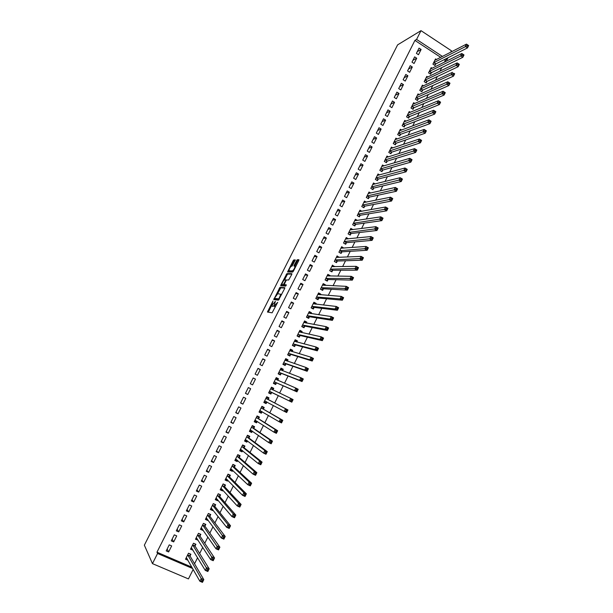 <?xml version="1.0" encoding="UTF-8"?>
<svg xmlns="http://www.w3.org/2000/svg" width="613" height="613" viewBox="0 0 613 613"><rect width="100%" height="100%" fill="white"/><g stroke="black" fill="none" stroke-linecap="round" stroke-linejoin="round"><path stroke-width="0.92" d="M272.938 301.06L267.467 312.048L272.103 312.814L277.697 302.293L273.988 306.224L275.36 301.343L271.567 305.887L272.938 301.06M295.221 260.372L293.956 261.284L291.52 266.111L292.079 266.096L295.305 259.95L293.819 259.92L293.091 260.809L287.597 271.988L292.662 272.08L293.397 271.184L298.753 260.579L298.914 259.697L297.167 259.774L294.163 265.168L293.911 265.965L295.06 266.287C294.638 268.348 293.765 269.858 292.432 270.823L289.137 270.839L288.531 272.08M291.527 266.103C290.217 267.076 289.351 268.571 288.938 270.594L289.849 271.23M440.732 57.361L414.917 40.412L156.966 552.19L157.572 553.478L192.658 568.527M414.917 40.412L416.579 39.424L421.001 30.65L397.607 44.864L144.354 545.172L152.461 563.631L157.572 553.478M279.942 287.374L273.75 299.619L278.494 300.155L284.616 288.593L284.792 287.673L279.942 287.374L280.808 287.842L277.551 293.734M280.907 284.922L286.892 273.62L291.872 273.659L291.696 274.563L288.662 280.003L286.646 279.942L285.919 280.823L284.156 284.631L286.309 284.83L285.673 286.095L280.723 285.819L280.907 284.922L281.773 285.39L281.995 284.378C282.417 282.325 283.275 280.823 284.585 279.873L285.719 279.911L285.535 280.808L283.306 284.677L282.187 284.624L282.922 285.022M416.717 58.227L414.641 56.879L411.99 62.143L414.074 63.491L416.717 58.227L412.924 60.289M432.165 68.281L431.169 67.629L428.548 72.87L430.602 74.204L431.307 72.786M407.89 75.797L405.798 74.457L403.139 79.751L405.231 81.085L407.89 75.797L404.174 77.698M423.483 85.812L422.418 85.13L419.79 90.402L421.851 91.72L422.564 90.303M399.017 93.46L396.91 92.126L394.236 97.444L396.343 98.777L399.017 93.46L395.377 95.191M414.771 103.444L413.629 102.723L410.986 108.018L413.062 109.329L413.775 107.896M390.098 111.214L387.983 109.888L385.293 115.236L387.408 116.554L390.098 111.214L386.535 112.769M406.021 121.167L404.795 120.401L402.136 125.719L404.228 127.021L404.94 125.588M381.133 129.052L379.003 127.742L376.305 133.113L378.436 134.423L381.133 129.052L377.646 130.446M397.232 138.982L395.914 138.17L393.24 143.519L395.347 144.806L396.067 143.365M372.122 146.982L369.984 145.679L367.264 151.082L369.409 152.384L372.122 146.982L368.712 148.2M388.42 156.897L386.995 156.031L384.305 161.403L386.42 162.683L387.148 161.234M363.065 165.004L360.911 163.717L358.184 169.15L360.337 170.429L363.065 165.004L359.739 166.054M379.585 174.912L378.022 173.977L375.325 179.379L377.447 180.651L378.175 179.195M353.962 183.126L351.801 181.846L349.058 187.302L351.218 188.574L353.962 183.126L350.72 183.992M370.719 193.034L369.003 192.022L366.29 197.455L368.428 198.712L369.164 197.248M344.812 201.332L342.636 200.068L339.878 205.547L342.054 206.811L344.812 201.332L341.648 202.029M361.846 211.263L359.946 210.152L357.218 215.615L359.371 216.864L360.099 215.393M335.61 219.638L333.426 218.381L330.652 223.891L332.844 225.147L335.61 219.638L332.537 220.151M352.965 229.607L350.835 228.381L348.092 233.867L350.261 235.108L350.996 233.63M326.369 238.036L324.17 236.787L321.381 242.334L323.587 243.576L326.369 238.036L323.373 238.365M343.77 248.096L341.679 246.702L338.92 252.219L341.104 253.445L341.847 251.958M317.074 256.533L314.86 255.292L312.063 260.862L314.277 262.096L317.074 256.533L314.163 256.678M334.491 266.693L332.476 265.123L329.71 270.662L331.894 271.881L332.644 270.387M307.734 275.122L305.512 273.896L302.692 279.497L304.922 280.716L307.734 275.122L304.914 275.084M325.158 285.382L325.426 284.838L323.227 283.627L320.438 289.206L322.645 290.409L323.396 288.907M298.347 293.803L296.102 292.593L293.275 298.224L295.52 299.435L298.347 293.803L295.604 293.589M315.772 304.171L316.139 303.435L313.925 302.24L311.128 307.841L313.343 309.036L314.101 307.519M288.907 312.592L286.654 311.389L283.811 317.051L286.064 318.247L288.907 312.592L286.256 312.178M306.347 323.051L306.806 322.124L304.584 320.944L301.765 326.576L303.994 327.756L304.753 326.239M279.421 331.472L277.153 330.284L274.295 335.97L276.563 337.158L279.421 331.472L276.854 330.874M296.861 342.039L297.428 340.92L295.182 339.74L292.355 345.403L294.6 346.575L295.359 345.05M269.881 350.46L267.597 349.28L264.724 354.996L267.007 356.168L269.881 350.46L267.406 349.663M287.336 361.126L287.995 359.808L285.742 358.643L282.899 364.329L285.152 365.494L285.919 363.953M260.295 369.539L257.996 368.375L255.108 374.122L257.406 375.286L260.295 369.539L257.912 368.551M277.75 380.313L278.509 378.796L276.248 377.639L273.39 383.363L275.658 384.504L276.432 382.964M245.438 393.347L247.752 394.496L250.656 388.726L248.342 387.569L245.438 393.347M268.21 399.431L268.984 397.875L266.701 396.741L263.828 402.488L266.111 403.622L266.885 402.074M235.721 412.679L238.043 413.813L240.963 408.005L238.641 406.871L235.721 412.679M258.625 418.625L259.399 417.062L257.108 415.943L254.219 421.721L256.518 422.84L257.222 421.422M225.952 432.111L228.289 433.23L231.224 427.399L228.887 426.265L225.952 432.111M248.985 437.92L249.767 436.356L247.468 435.238L244.564 441.053L246.87 442.157L247.483 440.931M216.128 451.643L218.481 452.754L221.423 446.885L219.079 445.774L216.128 451.643M239.3 457.321L240.089 455.743L237.767 454.647L234.848 460.486L237.17 461.581L237.691 460.539M206.252 471.282L208.619 472.378L211.585 466.478L209.217 465.382L206.252 471.282M229.561 476.822L230.358 475.236L228.021 474.148L225.086 480.017L227.423 481.105L227.844 480.255M196.321 491.028L198.704 492.109L201.685 486.178L199.302 485.09L196.321 491.028M219.776 496.423L220.573 494.837L218.22 493.756L215.27 499.664L217.623 500.737L217.952 500.078M186.337 510.874L188.735 511.947L191.731 505.986L189.34 504.913L186.337 510.874M209.93 516.138L210.734 514.537L208.366 513.472L205.401 519.41L207.769 520.468L207.999 520.008M176.299 530.835L178.712 531.892L181.724 525.9L179.318 524.835L176.299 530.835M200.037 535.954L200.842 534.344L198.466 533.295L195.486 539.264L197.991 540.045M166.215 550.903L168.636 551.945L171.663 545.915L169.242 544.865L166.215 550.903M190.091 555.876L190.896 554.259L188.505 553.217L185.509 559.217L187.93 560.198M444.471 62.143L445.345 60.388L444.226 59.66M156.966 552.19L191.9 567.194M194.559 563.776L197.578 557.715M199.669 553.516L202.734 547.371M204.765 543.287L207.868 537.057M209.845 533.088L212.995 526.766M214.918 522.912L218.105 516.506M219.967 512.767L223.201 506.277M225.009 502.652L228.289 496.078M230.036 492.561L233.354 485.902M235.047 482.5L238.411 475.757M240.051 472.462L243.453 465.635M245.039 462.455L248.48 455.543M250.012 452.471L253.491 445.482M254.97 442.517L258.494 435.445M259.912 432.594L263.475 425.437M264.847 422.694L268.448 415.461M269.766 412.817L273.406 405.507M274.67 402.971L278.34 395.607M279.589 393.102L283.221 385.807M284.516 383.209L288.095 376.03M289.428 373.34L292.945 366.283M294.332 363.501L297.795 356.559M299.221 353.693L302.623 346.866M304.094 343.908L307.442 337.196M308.96 334.146L312.247 327.557M313.81 324.415L317.036 317.932M318.645 314.707L321.817 308.339M323.465 305.029L326.583 298.776M328.277 295.374L331.334 289.236M333.074 285.742L336.077 279.72M337.863 276.141L340.805 270.226M342.629 266.563L345.517 260.763M347.387 257.008L350.222 251.322M352.138 247.483L354.912 241.905M356.873 237.982L359.593 232.511M361.593 228.503L364.26 223.147M366.298 219.056L368.919 213.799M370.995 209.631L373.555 204.481M375.677 200.229L378.19 195.195M380.351 190.85L382.803 185.923M385.01 181.502L387.408 176.674M389.653 172.176L392.006 167.456M394.289 162.874L396.588 158.261M398.91 153.595L401.155 149.089M403.523 144.339L405.714 139.94M408.12 135.113L410.258 130.814M412.702 125.91L414.794 121.711M417.277 116.723L419.315 112.631M421.844 107.566L423.828 103.582M426.387 98.44L428.326 94.548M430.931 89.329L432.816 85.544M435.452 80.242L437.291 76.556M439.965 71.185L441.751 67.599M195.072 545.899L195.876 544.283L193.493 543.241L190.505 549.225L192.972 550.106M171.265 540.85L173.686 541.907L176.705 535.892L174.291 534.842L171.265 540.85M204.995 526.031L205.792 524.429L203.424 523.372L200.451 529.318L202.826 530.375L203.003 530.015M181.325 520.843L183.731 521.908L186.735 515.931L184.337 514.859L181.325 520.843M214.864 506.269L215.653 504.675L213.301 503.602L210.343 509.526L212.703 510.591L212.979 510.031M191.333 500.936L193.723 502.016L196.712 496.07L194.329 494.99L191.333 500.936M224.68 486.607L225.469 485.021L223.124 483.941L220.182 489.825L222.527 490.906L222.902 490.155M201.294 481.144L203.669 482.232L206.635 476.316L204.267 475.221L201.294 481.144M234.442 467.052L235.231 465.482L232.902 464.386L229.975 470.24L232.304 471.328L232.779 470.386M211.194 461.451L213.554 462.554L216.512 456.67L214.152 455.559L211.194 461.451M244.15 447.605L244.932 446.034L242.625 444.931L239.714 450.754L242.028 451.858L242.595 450.724M221.04 441.866L223.393 442.977L226.327 437.13L223.99 436.004L221.04 441.866M253.813 428.257L254.594 426.694L252.295 425.575L249.399 431.376L251.698 432.487L252.364 431.161M230.84 422.38L233.17 423.506L236.097 417.691L233.768 416.556L230.84 422.38M263.421 409.009L264.195 407.461L261.912 406.327L259.031 412.089L261.322 413.223L262.08 411.706M240.587 403.002L242.901 404.143L245.813 398.35L243.499 397.209L240.587 403.002M272.984 389.868L273.75 388.32L271.482 387.178L268.617 392.91L270.892 394.052L271.666 392.504M255.475 379.118L253.177 377.96L250.28 383.723L252.587 384.88L255.475 379.118L253.138 378.029M282.547 370.704L283.26 369.287L280.999 368.129L278.149 373.83L280.409 374.987L281.183 373.447M265.092 359.984L262.808 358.812L259.92 364.551L262.211 365.716L265.092 359.984L262.663 359.095M292.102 351.571L292.715 350.352L290.47 349.18L287.635 354.858L289.88 356.023L290.646 354.49M274.655 340.951L272.379 339.771L269.513 345.471L271.789 346.651L274.655 340.951L272.134 340.253M301.611 332.537L302.125 331.51L299.887 330.33L297.067 335.978L299.305 337.15L300.064 335.625M284.171 322.024L281.911 320.829L279.053 326.499L281.321 327.687L284.171 322.024L281.559 321.519M311.067 313.595L311.481 312.768L309.259 311.58L306.454 317.197L308.676 318.385L309.435 316.867M293.635 303.19L291.382 301.979L288.547 307.626L290.8 308.829L293.635 303.19L290.937 302.868M320.469 294.761L320.791 294.125L318.584 292.922L315.795 298.508L318.001 299.711L318.752 298.202M303.044 284.447L300.814 283.237L297.987 288.846L300.224 290.064L303.044 284.447L300.263 284.325M329.825 276.026L330.047 275.574L327.855 274.363L325.082 279.919L327.273 281.129L328.024 279.635M312.415 265.812L310.193 264.586L307.381 270.164L309.611 271.39L312.415 265.812L309.542 265.873M339.135 257.383L337.081 255.897L334.323 261.429L336.506 262.648L337.25 261.161M321.725 247.269L319.519 246.028L316.729 251.583L318.936 252.824L321.725 247.269L318.775 247.514M348.399 238.84L346.261 237.53L343.518 243.032L345.686 244.265L346.429 242.779M330.997 228.825L328.806 227.576L326.024 233.101L328.223 234.35L330.997 228.825L327.963 229.247M357.402 220.419L355.394 219.255L352.659 224.733L354.82 225.975L355.555 224.496M340.215 210.474L338.039 209.209L335.273 214.711L337.456 215.968L340.215 210.474L337.096 211.079M366.283 202.137L364.482 201.079L361.762 206.52L363.907 207.776L364.635 206.305M349.395 192.214L347.226 190.942L344.475 196.413L346.644 197.685L349.395 192.214L346.192 193.003M375.156 183.961L373.516 182.988L370.811 188.406L372.949 189.67L373.677 188.206M358.521 174.054L356.36 172.766L353.624 178.214L355.785 179.494L358.521 174.054L355.233 175.012M384.006 165.893L382.512 164.989L379.822 170.383L381.937 171.655L382.665 170.207M367.601 155.986L365.455 154.691L362.727 160.1L364.881 161.395L367.601 155.986L364.229 157.12M392.833 147.925L391.462 147.089L388.78 152.453L390.887 153.733L391.607 152.292M376.627 138.009L374.497 136.699L371.792 142.086L373.922 143.388L376.627 138.009L373.187 139.312M401.63 130.063L400.358 129.274L397.691 134.607L399.791 135.902L400.511 134.469M385.615 120.117L383.5 118.807L380.803 124.163L382.926 125.473L385.615 120.117L382.098 121.596M410.396 112.294L409.216 111.551L406.565 116.861L408.649 118.163L409.369 116.731M394.557 102.325L392.45 100.999L389.768 106.333L391.883 107.65L394.557 102.325L390.956 103.972M419.131 94.617L418.028 93.912L415.392 99.199L417.461 100.517L418.173 99.091M403.454 84.617L401.362 83.284L398.695 88.586L400.795 89.919L403.454 84.617L399.776 86.433M427.828 77.031L426.801 76.372L424.173 81.621L426.234 82.947L426.939 81.529M412.311 67.001L410.227 65.66L407.568 70.932L409.66 72.28L412.311 67.001L408.549 68.985M436.494 59.545L435.521 58.909L432.908 64.135L434.962 65.476L435.667 64.066M421.116 49.477L419.047 48.12L416.403 53.369L418.48 54.726L421.116 49.477L417.284 51.622M447.98 57.76L447.115 59.499L445.996 58.764M442.486 56.457L416.579 39.424M421.001 30.65L451.452 50.795L450.747 52.212M445.345 60.388L447.115 59.499M193.172 569.423L188.444 578.917L152.461 563.631M187.907 560.251L186.942 558.55M186.321 557.6L199.884 581.254L201.233 578.534L187.701 554.834M168.636 551.945L167.142 549.049M192.888 550.267L191.869 548.574M173.686 541.907L172.138 539.118M197.861 540.306L196.781 538.628M178.712 531.892L177.119 529.211M202.826 530.375L201.669 528.697M183.731 521.908L182.084 519.326M207.769 520.468L206.535 518.797M188.735 511.947L187.042 509.48M212.703 510.591L211.378 508.913M193.723 502.016L191.984 499.649M217.623 500.737L216.197 499.043M198.704 492.109L196.911 489.848M222.527 490.906L220.986 489.197M203.669 482.232L201.83 480.071M227.423 481.105L225.737 479.366M208.619 472.378L206.727 470.324M232.304 471.328L230.442 469.543M213.554 462.554L211.623 460.601M237.17 461.581L235.185 459.811M218.481 452.754L216.496 450.907M242.028 451.858L239.997 450.18M223.393 442.977L221.362 441.23M246.87 442.157L244.802 440.571M228.289 433.23L226.212 431.59M251.698 432.487L249.583 430.993M233.17 423.506L231.047 421.966M256.518 422.84L254.364 421.438M238.043 413.813L235.875 412.373M261.322 413.223L259.123 411.905M242.901 404.143L240.687 402.802M266.111 403.622L263.874 402.404M247.752 394.496L245.484 393.255M273.75 388.32L271.452 387.247M278.509 378.796L276.164 377.807M283.26 369.287L280.869 368.39M287.995 359.808L285.566 358.996M292.715 350.352L290.248 349.625M297.428 340.92L294.914 340.284M302.125 331.51L299.573 330.959M306.806 322.124L304.286 321.679M311.481 312.768L309.113 312.431M316.139 303.435L313.894 303.19M320.791 294.125L318.637 293.964M325.426 284.838L323.358 284.746M330.047 275.574L328.047 275.551M334.66 266.341L332.706 266.371M339.265 257.123L337.357 257.215M343.855 247.936L341.977 248.073M348.429 238.771L346.59 238.955M272.318 306.285L271.567 305.887M273.766 305.749L272.448 306.354M274.747 306.623L273.988 306.224M275.467 306.715L274.869 306.692M271.444 305.826L268.302 312.186M284.815 288.095L280.808 287.842M275.084 298.631L274.593 299.711M274.793 297.765L274.662 298.408L278.838 298.853L280.831 294.263L277.727 293.704L274.793 297.765M275.505 298.86L274.662 298.408M279.221 299.274L275.536 298.876M281.628 294.501L281.083 294.393M284.562 279.873L287.037 274.969L286.171 274.501M291.88 274.126L287.758 274.095L287.037 274.969M285.053 285.175L286.286 285.26M284.516 284.884L283.053 285.091M281.773 285.39L281.574 285.865M292.432 270.823L293.336 271.306L290.003 271.314M298.906 260.219L298.033 260.257L297.305 261.153L294.868 266.034M186.038 558.159L187.019 558.581M201.884 580.166L201.34 581.254L202.374 581.699L202.911 580.611L201.884 580.166L201.233 578.534L203.807 579.637L190.122 556.167L190.13 553.922M202.911 580.611L203.807 579.637L202.459 582.35L199.884 581.254L201.34 581.254M202.374 581.699L202.459 582.35M191.011 548.206L192.099 548.681M191.31 547.608L205.271 570.396L206.612 567.692L209.179 568.803L195.103 546.191L195.095 543.946M208.297 569.753L209.179 568.803L207.838 571.508L205.271 570.396L207.761 570.833L208.297 569.753L207.271 569.308L206.734 570.389M207.271 569.308L192.689 544.857M207.761 570.833L207.838 571.508M195.976 538.275L197.187 538.804M198.451 533.318L200.014 533.977M196.29 537.647L210.634 559.577L211.975 556.88L214.542 557.991L200.076 536.237L200.045 534.023M213.669 558.926L214.542 557.991L213.201 560.696L210.634 559.577L213.132 560.006L213.669 558.926L212.642 558.474L212.106 559.554M212.642 558.474L197.662 534.904M213.132 560.006L213.201 560.696M200.926 528.368L202.275 528.965M203.393 523.425L204.911 524.031M201.256 527.716L215.991 548.788L217.331 546.099L219.883 547.217L205.033 526.306L204.98 524.138M219.025 548.129L219.883 547.217L218.55 549.907L215.991 548.788L218.489 549.202L219.025 548.129L217.998 547.677L217.469 548.758M217.998 547.677L202.619 524.973M218.489 549.202L218.55 549.907M205.861 518.491L207.378 519.173M208.328 513.564L209.776 514.108M206.206 517.809L221.331 538.03L222.665 535.348L225.209 536.475L209.975 516.407L209.907 514.276M224.366 537.363L225.209 536.475L223.883 539.156L221.331 538.03L223.829 538.436L224.366 537.363L223.347 536.911L222.81 537.984M223.347 536.911L207.569 515.073M223.829 538.436L223.883 539.156M210.788 508.644L212.427 509.334M213.24 503.725L214.627 504.2M211.14 507.924L226.657 527.303L227.982 524.628L230.526 525.762L214.91 506.53L214.818 504.445M229.683 526.628L230.526 525.762L229.193 528.437L226.657 527.303L229.155 527.701L229.683 526.628L228.672 526.169L228.136 527.241M228.672 526.169L227.982 524.628L212.504 505.196M229.155 527.701L229.193 528.437M215.692 498.813L217.439 499.48M218.144 493.917L219.439 494.316M216.067 498.07L231.967 516.606L233.292 513.939L235.821 515.081L219.822 496.683L219.715 494.637M234.994 515.924L235.821 515.081L234.495 517.747L231.967 516.606L234.465 516.997L234.994 515.924L233.982 515.464L233.453 516.537M233.982 515.464L233.292 513.939L217.423 495.35M234.465 516.997L234.495 517.747M220.588 489.021L222.435 489.641M223.032 484.124L224.22 484.446M220.979 488.239L237.262 505.94L238.58 503.281L241.101 504.43L224.726 486.86L224.603 484.852M240.288 505.25L241.101 504.43L239.783 507.097L237.262 505.94L239.76 506.315L240.288 505.25L239.277 504.79L238.748 505.855M239.277 504.79L238.58 503.281L222.335 485.527M239.76 506.315L239.783 507.097M225.477 479.243L227.423 479.826M227.913 474.37L229.477 475.098L228.963 474.585M225.875 478.439L242.541 495.304L243.851 492.653L246.365 493.817L229.622 477.067L229.477 475.098M245.568 494.607L246.365 493.817L245.054 496.469L242.541 495.304L245.039 495.672L245.568 494.607L244.556 494.147L244.035 495.204M244.556 494.147L243.851 492.653L227.231 475.734M245.039 495.672L245.054 496.469M230.342 469.497L232.404 470.033M232.779 464.631L234.335 465.367L233.653 464.738M230.764 468.661L247.798 484.699L249.116 482.056L251.621 483.228L234.495 467.298L234.335 465.367M250.832 484.002L251.621 483.228L250.311 485.871L247.798 484.699L250.303 485.059L250.832 484.002L249.828 483.534L249.299 484.592M249.828 483.534L249.116 482.056L232.112 465.964M250.303 485.059L250.311 485.871M235.2 459.773L237.369 460.256M237.629 454.923L239.185 455.666L238.265 454.877M235.637 458.907L253.046 474.125L254.357 471.489L256.855 472.669L239.361 457.551L239.185 455.666M256.073 473.42L256.855 472.669L255.544 475.305L253.046 474.125L255.552 474.477L256.073 473.42L255.077 472.945L254.548 474.002M255.077 472.945L254.357 471.489L236.978 456.218M255.552 474.477L255.544 475.305M240.051 450.08L241.599 450.823L242.327 450.501M242.464 445.245L244.012 445.98L242.779 445.007M240.495 449.183L258.28 463.581L259.59 460.953L262.073 462.133L244.212 447.835L244.012 445.98M261.307 462.869L262.073 462.133L260.77 464.769L258.28 463.581L260.786 463.918L261.307 462.869L260.31 462.394L259.789 463.451M260.31 462.394L259.59 460.953L241.836 446.502M260.786 463.918L260.77 464.769M244.878 440.41L246.426 441.153L247.269 440.77M247.292 435.582L248.84 436.333L247.437 435.299M245.346 439.483L263.498 453.068L264.801 450.448L267.283 451.635L249.054 438.142L248.84 436.333M266.525 452.348L267.283 451.635L265.981 454.256L263.498 453.068L266.004 453.398L266.525 452.348L265.536 451.873L265.008 452.923M265.536 451.873L264.801 450.448L246.679 436.808M266.004 453.398L265.981 454.256M249.698 430.763L251.246 431.514L252.211 431.054M252.104 425.951L253.644 426.702L252.211 425.736M250.181 429.805L268.701 442.586L270.004 439.973L272.471 441.168L253.882 428.472L253.644 426.702M271.728 441.858L272.471 441.168L271.176 443.781L268.701 442.586L271.207 442.908L271.728 441.858L270.739 441.375L270.218 442.425M270.739 441.375L270.004 439.973L251.514 427.138M271.207 442.908L271.176 443.781M254.51 421.146L256.042 421.897L257.131 421.361M256.908 416.35L258.441 417.101L256.985 416.196M255 420.158L273.888 432.134L275.183 429.521L277.651 430.732L258.694 418.832L258.441 417.101M275.927 430.916L275.413 431.958L276.402 432.441L276.915 431.399L275.927 430.916L275.183 429.521L256.334 417.499M276.915 431.399L277.651 430.732L276.356 433.337L273.888 432.134L275.413 431.958M276.402 432.441L276.356 433.337M259.299 411.553L260.839 412.311L262.05 411.691M261.697 406.764L263.222 407.522L261.736 406.68M259.812 410.534L279.068 421.706L280.356 419.108L282.815 420.319L263.498 409.216L263.222 407.522M281.106 420.48L280.585 421.522L281.574 422.012L282.087 420.97L281.106 420.48L280.356 419.108L261.138 407.883M282.087 420.97L282.815 420.319L281.52 422.924L279.068 421.706L280.585 421.522M281.574 422.012L281.52 422.924M264.08 401.982L265.613 402.741L266.954 402.036M266.471 397.209L267.996 397.967L266.479 397.186M264.609 400.94L284.225 411.315L285.512 408.718L287.957 409.944L268.287 399.63L267.996 397.967M286.263 410.082L285.75 411.116L286.731 411.607L287.244 410.564L286.263 410.082L285.512 408.718L265.927 398.289M287.244 410.564L287.957 409.944L286.677 412.534L284.225 411.315L285.75 411.116M286.731 411.607L286.677 412.534M270.379 393.201L268.854 392.443L270.379 393.201L271.865 392.45L291.811 402.174L289.367 400.948L290.654 398.366L270.708 388.726M271.23 387.677L272.754 388.443L272.992 389.945L270.724 388.803L273 389.968M291.413 399.707L290.654 398.366L293.091 399.592L291.811 402.174L292.393 400.197L291.413 399.707L290.899 400.741L291.88 401.231M269.391 391.362L289.367 400.948L290.899 400.741M293.091 399.592L292.393 400.197M273.574 382.995L275.13 383.692L276.639 382.903L296.93 391.845L294.501 390.611L295.78 388.037L275.475 379.186M273.613 382.918L275.13 383.692M275.98 378.167L277.505 378.941L277.735 380.305M296.546 389.362L295.78 388.037L298.209 389.27L296.93 391.845L297.52 389.853L296.546 389.362L296.033 390.397L297.006 390.887M274.164 381.815L294.501 390.611L296.033 390.397M298.209 389.27L297.52 389.853M278.287 373.562L279.873 374.198L281.39 373.378L302.04 381.547L299.611 380.305L300.891 377.738L280.233 369.67M278.356 373.424L279.873 374.198M280.723 368.689L282.233 369.463L282.463 370.673M301.665 379.049L300.891 377.738L303.312 378.98L302.04 381.547L302.638 379.547L301.665 379.049L301.152 380.075L302.125 380.573M278.923 372.298L299.611 380.305L301.152 380.075M303.312 378.98L302.638 379.547M282.984 364.16L284.601 364.735L286.133 363.884L307.136 371.279L304.715 370.03L305.987 367.463L284.976 360.176M283.083 363.953L284.601 364.735M285.451 359.233L286.953 360.007L287.175 361.072M306.768 368.758L305.987 367.463L308.4 368.712L307.136 371.279L307.734 369.264L306.768 368.758L306.255 369.785L307.228 370.29M283.666 362.796L304.715 370.03L306.255 369.785M308.4 368.712L307.734 369.264M287.673 354.774L289.313 355.295L290.861 354.414L312.209 361.034L309.803 359.785L311.067 357.226L289.704 350.713M287.803 354.513L289.313 355.295M290.164 349.801L291.665 350.582L291.865 351.502M311.856 358.505L311.067 357.226L313.481 358.482L312.209 361.034L312.822 359.003L311.856 358.505L311.35 359.524L312.316 360.03M288.401 353.326L309.803 359.785L311.35 359.524M313.481 358.482L312.822 359.003M292.424 345.441L294.018 345.878L295.581 344.966L317.273 350.828L314.875 349.563L316.139 347.012L294.424 341.272M292.516 345.088L294.018 345.878M294.861 340.391L296.363 341.18L296.546 341.954M316.929 348.276L316.139 347.012L318.538 348.276L317.273 350.828L317.894 348.782L316.929 348.276L316.423 349.295L317.388 349.801M293.121 343.878L314.875 349.563L316.423 349.295M318.538 348.276L317.894 348.782M297.489 336.2L298.707 336.483L300.286 335.541L322.323 340.644L319.932 339.372L321.189 336.828L299.129 331.855M297.205 335.694L298.707 336.483M299.55 331.005L301.213 332.445M321.986 338.077L321.189 336.828L323.587 338.1L322.323 340.644L322.951 338.583L321.986 338.077L321.48 339.096L322.446 339.602M297.834 334.453L319.932 339.372L321.48 339.096M323.587 338.1L322.951 338.583M302.439 326.928L303.381 327.12L304.975 326.147L327.365 330.484L324.974 329.212L326.231 326.675L303.826 322.461M301.895 326.323L303.381 327.12M304.232 321.649L305.864 322.967M327.036 327.909L326.231 326.675L328.622 327.955L327.365 330.484L327.993 328.415L327.036 327.909L326.53 328.92L327.488 329.434M302.531 325.051L324.974 329.212L326.53 328.92M328.622 327.955L327.993 328.415M307.32 317.657L309.657 316.768L332.384 320.361L330.001 319.082L331.258 316.553L308.508 313.09M306.561 316.975L308.048 317.772M308.891 312.316L310.5 313.519M332.07 317.764L331.258 316.553L333.633 317.833L332.384 320.361L333.02 318.277L332.07 317.764L331.564 318.775L332.514 319.289M307.213 315.68L330.001 319.082L331.564 318.775M333.633 317.833L333.02 318.277M312.14 308.385L314.323 307.419L337.388 310.262L335.02 308.975L336.269 306.454L313.174 303.749M311.22 307.657L312.707 308.454M313.549 303.006L315.12 304.094M337.081 307.649L336.269 306.454L338.644 307.741L337.388 310.262L338.031 308.17L337.081 307.649L336.583 308.661L337.533 309.174M311.887 306.324L335.02 308.975L336.583 308.661M338.644 307.741L338.031 308.17M316.913 299.121L318.982 298.094L342.383 300.194L340.016 298.899L341.265 296.385L317.833 294.432M315.871 298.355L317.35 299.159M318.185 293.719L319.725 294.707M342.085 297.566L341.265 296.385L343.632 297.68L342.383 300.194L343.035 298.087L342.085 297.566L341.587 298.569L342.537 299.09M316.546 296.999L340.016 298.899L341.587 298.569M343.632 297.68L343.035 298.087M321.656 289.872L323.626 288.792L347.364 290.148L345.004 288.846L346.253 286.34L322.476 285.137M320.499 289.083L321.978 289.888M322.813 284.455L324.315 285.344M347.081 287.512L346.253 286.34L348.605 287.643L347.364 290.148L348.023 288.033L347.081 287.512L346.575 288.516L347.525 289.037M321.197 287.696L346.575 288.516M348.605 287.643L348.023 288.033M326.377 280.631L328.254 279.513L352.329 280.133L349.977 278.831L351.218 276.325L327.112 275.865M325.128 279.827L326.599 280.639M327.434 275.214L328.875 276.011M352.054 277.482L351.218 276.325L353.571 277.635L352.329 280.133L352.996 278.003L352.054 277.482L351.555 278.478L352.498 279.007M325.832 278.425L351.555 278.478M353.571 277.635L352.996 278.003M331.066 271.421L332.874 270.264L357.279 270.149L354.942 268.839L356.176 266.341L331.733 266.617M329.733 270.601L331.204 271.421M332.039 265.996L333.311 266.709M357.011 267.483L356.176 266.341L358.521 267.659L357.279 270.149L357.954 268.004L357.011 267.483L356.521 268.479L357.456 269.007M330.453 269.168L356.521 268.479M358.521 267.659L357.954 268.004M335.732 262.218L337.487 261.031L362.222 260.196L359.885 258.87L361.118 256.387L336.338 257.391M334.338 261.399L335.801 262.218M336.629 256.809L337.763 257.445M361.961 257.506L361.118 256.387L363.455 257.705L362.222 260.196L362.896 258.035L361.961 257.506L361.471 258.502L362.406 259.031M335.066 259.935L361.471 258.502M363.455 257.705L362.896 258.035M341.211 247.637L342.223 248.211M366.896 247.56L366.405 248.556L367.333 249.085L367.831 248.096L366.045 246.457L368.375 247.782L367.141 250.265L364.819 248.932L366.045 246.457L340.935 248.188M340.384 253.039L342.085 251.828L367.141 250.265L367.333 249.085M339.663 250.732L366.405 248.556M368.375 247.782L367.831 248.096M345.778 238.495L346.69 239.009M371.815 237.645L371.325 238.633L372.252 239.17L372.742 238.181L370.965 236.557L373.279 237.89L372.053 240.357L369.731 239.024L370.965 236.557L345.525 239.016M344.981 243.867L346.667 242.648L372.053 240.357L372.252 239.17M344.253 241.545L371.325 238.633M373.279 237.89L372.742 238.181M350.337 229.377L351.149 229.837M376.719 227.752L376.229 228.741L377.156 229.277L377.646 228.289L375.861 226.68L378.175 228.021L376.949 230.488L374.643 229.147L375.861 226.68L350.092 229.86M349.571 234.718L351.241 233.484L376.949 230.488L377.156 229.277M348.835 232.388L376.229 228.741M378.175 228.021L377.646 228.289M354.889 220.274L355.617 220.695M381.615 217.891L381.125 218.879L382.052 219.416L382.543 218.435L380.75 216.833L383.056 218.182L381.838 220.634L379.531 219.293L380.75 216.833L354.659 220.734M354.145 225.584L355.801 224.35L381.838 220.634L382.052 219.416M353.394 223.255L381.125 218.879M383.056 218.182L382.543 218.435M359.417 211.201L360.076 211.585M386.496 208.06L386.006 209.041L386.926 209.585L387.416 208.596L385.623 207.01L387.922 208.366L386.703 210.818L384.405 209.462L385.623 207.01L359.21 211.631M358.712 216.481L360.352 215.24L386.703 210.818L386.926 209.585M357.954 214.144L386.006 209.041M387.922 208.366L387.416 208.596M363.946 202.152L364.528 202.489M391.362 198.252L390.872 199.225L391.791 199.769L392.282 198.796L390.489 197.217L392.772 198.581L391.561 201.018L389.27 199.662L390.489 197.217L363.747 202.543M363.264 207.401L364.888 206.152L391.561 201.018L391.791 199.769M362.49 205.049L390.872 199.225M392.772 198.581L392.282 198.796M368.459 193.118L368.98 193.432M396.213 188.467L395.73 189.448L396.642 189.992L397.132 189.019L395.331 187.448L397.615 188.819L396.404 191.256L394.121 189.892L395.331 187.448L368.275 193.486M367.8 198.344L369.417 197.087L396.404 191.256L396.642 189.992M367.026 195.984L395.73 189.448M397.615 188.819L397.132 189.019M372.957 184.115L373.424 184.398M401.055 178.712L400.573 179.686L401.484 180.237L401.967 179.264L400.166 177.709L402.442 179.088L401.239 181.517L398.956 180.145L400.166 177.709L372.788 184.452M372.329 189.302L373.93 188.045L401.239 181.517L401.484 180.237M371.539 186.942L400.573 179.686M402.442 179.088L401.967 179.264M377.447 175.134L377.861 175.387M405.883 168.989L405.4 169.954L406.304 170.514L406.787 169.54L404.986 168L407.254 169.38L406.051 171.801L403.783 170.422L404.986 168L377.294 175.433M376.849 180.291L378.436 179.027L406.051 171.801L406.304 170.514M376.053 177.923L405.4 169.954M407.254 169.38L406.787 169.54M410.695 159.288L410.212 160.254L411.116 160.813L411.599 159.84L409.798 158.315L412.059 159.694L410.856 162.116L408.595 160.729L409.798 158.315L381.784 166.445M381.347 171.303L382.926 170.031L410.856 162.116L411.116 160.813M380.543 168.927L410.212 160.254M412.059 159.694L411.599 159.84M415.491 149.61L415.009 150.576L415.913 151.135L416.396 150.17L414.587 148.653L416.84 150.047L415.645 152.453L413.392 151.066L414.587 148.653L386.267 157.48M385.838 162.338L387.401 161.058L415.645 152.453L415.913 151.135M385.033 159.955L415.009 150.576M416.84 150.047L416.396 150.17M420.28 139.963L419.798 140.929L420.702 141.488L421.177 140.523L419.369 139.021L421.614 140.415L420.426 142.821L418.173 141.427L419.369 139.021L390.734 148.53M390.32 153.388L391.876 152.108L420.426 142.821L420.702 141.488M389.5 151.005L419.798 140.929M421.614 140.415L421.177 140.523M425.054 130.347L424.571 131.305L425.468 131.864L425.951 130.906L424.135 129.412L426.38 130.814L425.192 133.213L422.947 131.81L424.135 129.412L395.193 139.611M394.787 144.469L396.327 143.181L425.192 133.213L425.468 131.864M393.967 142.07L424.571 131.305M426.38 130.814L425.951 130.906M429.813 120.746L429.338 121.703L430.226 122.271L430.709 121.313L428.893 119.834L431.123 121.244L429.943 123.634L427.705 122.225L428.893 119.834L399.645 130.715M399.247 135.565L400.779 134.27L429.943 123.634L430.226 122.271M398.412 133.167L429.338 121.703M431.123 121.244L430.709 121.313M434.556 111.183L434.081 112.133L434.977 112.7L435.452 111.75L433.636 110.279L435.858 111.696L434.678 114.079L432.449 112.662L433.636 110.279L404.082 121.834M403.691 126.692L405.208 125.389L434.678 114.079L434.977 112.7M402.856 124.286L434.081 112.133M435.858 111.696L435.452 111.75M439.291 101.635L438.816 102.593L439.705 103.16L440.18 102.21L438.364 100.747L440.586 102.172L439.406 104.547L437.184 103.13L438.364 100.747L408.503 112.984M408.128 117.834L409.637 116.531L439.406 104.547L439.705 103.16M407.285 115.428L438.816 102.593M440.586 102.172L440.18 102.21M444.011 92.119L443.544 93.069L444.425 93.643L444.9 92.693L443.076 91.245L445.291 92.678L444.118 95.046L441.904 93.62L443.076 91.245L413.07 104.172M412.549 108.999L414.051 107.696L444.118 95.046L444.425 93.643M411.698 106.585L443.544 93.069M445.291 92.678L444.9 92.693M448.724 82.632L448.249 83.583L449.137 84.15L449.605 83.207L447.781 81.774L449.988 83.207L448.816 85.567L446.609 84.134L447.781 81.774L417.315 95.337M416.955 100.187L418.449 98.877L448.816 85.567L449.137 84.15M416.104 97.773L448.249 83.583M449.988 83.207L449.605 83.207M420.495 88.977L451.306 74.679L452.471 72.319L421.775 86.586M453.421 73.169L454.67 73.759L453.505 76.119L451.306 74.679L452.946 74.112L453.827 74.686L454.302 73.744L453.421 73.169L452.946 74.112M421.353 91.398L422.84 90.088L453.505 76.119L453.827 74.686M458.103 63.729L457.635 64.672L458.509 65.246L458.976 64.304L457.152 62.894L459.344 64.342L458.179 66.694L455.98 65.246L457.152 62.894L426.089 77.782M425.744 82.632L427.223 81.314L458.179 66.694L458.509 65.246M424.878 80.203L457.635 64.672M462.769 54.312L462.302 55.254L463.183 55.837L463.643 54.894L461.819 53.492L464.003 54.948L462.838 57.293L460.654 55.844L461.819 53.492L430.456 69.039M430.119 73.889L431.59 72.564L462.838 57.293L463.183 55.837M429.253 71.453L462.302 55.254M467.428 44.925L466.96 45.86L467.834 46.442L468.301 45.508L466.47 44.121L468.646 45.577L467.489 47.914L465.305 46.465L466.47 44.121L434.816 60.319M434.487 65.17L435.943 63.836L467.489 47.914L467.834 46.442M433.613 62.725L466.96 45.86M272.831 306.408L271.957 305.941M275.268 306.745L274.386 306.278M268.54 311.573L267.666 311.113M274.808 299.167L273.934 298.7M280.095 288.708L279.229 288.24M279.306 299.106L278.838 298.853M287.758 274.095L286.892 273.62M285.106 285.198L284.225 284.723M284.179 285.152L283.306 284.677M286.294 280.225L285.765 279.942M295.029 265.651L294.163 265.168M297.305 261.153L296.431 260.678M298.033 260.257L297.167 259.774M288.708 271.666L287.842 271.191M293.956 261.284L293.091 260.809M294.677 260.395L293.819 259.92M190.122 556.167L187.731 555.133M190.091 555.976L187.701 554.941M195.103 546.191L192.72 545.149M195.072 545.999L192.689 544.957M200.076 536.237L197.7 535.187M200.037 536.053L197.662 535.003M205.033 526.306L202.658 525.249M204.995 526.13L202.619 525.073M209.975 516.407L207.615 515.349M209.937 516.23L207.569 515.173M214.91 506.53L212.55 505.464M214.864 506.361L212.504 505.296M219.822 496.683L217.477 495.61M219.776 496.522L217.431 495.442M224.726 486.86L222.389 485.78M224.68 486.699L222.335 485.619M229.622 477.067L227.285 475.979M229.569 476.914L227.231 475.826M234.495 467.298L232.166 466.202M234.442 467.144L232.12 466.049M239.361 457.551L237.039 456.455M239.308 457.405L236.986 456.302M244.212 447.835L241.897 446.731M244.158 447.689L241.844 446.586M249.054 438.142L246.748 437.031M248.993 438.004L246.687 436.893M250.686 429.989L250.242 429.774M253.882 428.472L251.583 427.353M253.82 428.341L251.522 427.223M255.667 420.418L255.069 420.127M258.694 418.832L256.403 417.706M260.824 410.971L259.874 410.503M263.498 409.216L261.207 408.089M266.908 402.013L264.67 400.902M268.287 399.63L266.004 398.488M271.735 392.473L269.459 391.332M271.865 392.45L269.59 391.309M276.501 382.926L274.226 381.776M276.639 382.903L274.363 381.753M281.252 373.409L278.992 372.252M281.39 373.378L279.13 372.229M280.884 370.068L280.248 369.739L280.884 370.068M285.987 363.915L283.735 362.758M286.133 363.884L283.873 362.727M285.443 360.482L284.991 360.245M290.715 354.444L288.47 353.28M290.861 354.414L288.616 353.249M295.435 345.004L293.19 343.832M295.581 344.966L293.336 343.793M300.14 335.587L297.903 334.407M300.286 335.541L298.048 334.361M304.83 326.185L302.6 325.005M304.975 326.147L302.745 324.959M309.504 316.821L307.282 315.626M309.657 316.768L307.435 315.58M314.17 307.473L311.956 306.278M314.323 307.419L312.109 306.224M318.829 298.148L316.622 296.953M318.982 298.094L316.768 296.891M323.472 288.853L321.266 287.65M323.626 288.792L321.419 287.589M328.101 279.582L325.901 278.371M328.254 279.513L326.062 278.302M332.721 270.333L330.53 269.115M332.874 270.264L330.691 269.046M337.326 261.1L335.142 259.881M337.487 261.031L335.303 259.812M341.924 251.905L339.748 250.671M342.085 251.828L339.909 250.594M346.506 242.725L344.33 241.491M346.667 242.648L344.498 241.407M351.073 233.568L348.912 232.327M351.241 233.484L349.073 232.243M355.632 224.435L353.479 223.193M355.801 224.35L353.64 223.109M360.183 215.332L358.03 214.075M360.352 215.24L358.199 213.991M364.72 206.244L362.574 204.987M364.888 206.152L362.743 204.895M369.241 197.179L367.103 195.922M369.417 197.087L367.271 195.823M373.754 188.145L371.624 186.873M373.93 188.045L371.792 186.781M378.259 179.126L376.129 177.854M378.436 179.027L376.305 177.755M382.75 170.138L380.627 168.859M382.926 170.031L380.803 168.751M387.224 161.165L385.11 159.886M387.401 161.058L385.286 159.771M391.692 152.216L389.584 150.928M391.876 152.108L389.761 150.821M396.151 143.296L394.052 142.001M396.327 143.181L394.228 141.887M400.595 134.393L398.496 133.098M400.779 134.27L398.68 132.975M405.032 125.512L402.94 124.209M405.208 125.389L403.124 124.087M409.453 116.654L407.369 115.351M409.637 116.531L407.553 115.221M413.859 107.819L411.783 106.509M414.051 107.696L411.967 106.378M418.265 99.007L416.189 97.689M418.449 98.877L416.38 97.559M422.648 90.218L420.587 88.9M422.84 90.088L420.771 88.762M427.031 81.452L424.97 80.127M427.223 81.314L425.161 79.981M431.399 72.709L429.345 71.376M431.59 72.564L429.537 71.231M435.751 63.982L433.705 62.641M435.943 63.836L433.897 62.495M281.559 294.646L280.831 294.263M286.271 280.264L285.788 280.003M295.696 266.64L295.06 266.287M190.099 556.098L187.708 555.064M195.08 546.114L192.697 545.072M200.045 536.16L197.67 535.111M205.003 526.23L202.627 525.172M209.945 516.322L207.577 515.265M214.872 506.445L212.512 505.38M219.783 496.599L217.439 495.519M224.687 486.768L222.343 485.688M229.576 476.975L227.239 475.887M234.45 467.198L232.12 466.11M239.315 457.459L236.993 456.356M244.166 447.735L241.851 446.632M249.001 438.042L246.694 436.931M253.828 428.372L251.522 427.253"/></g></svg>
